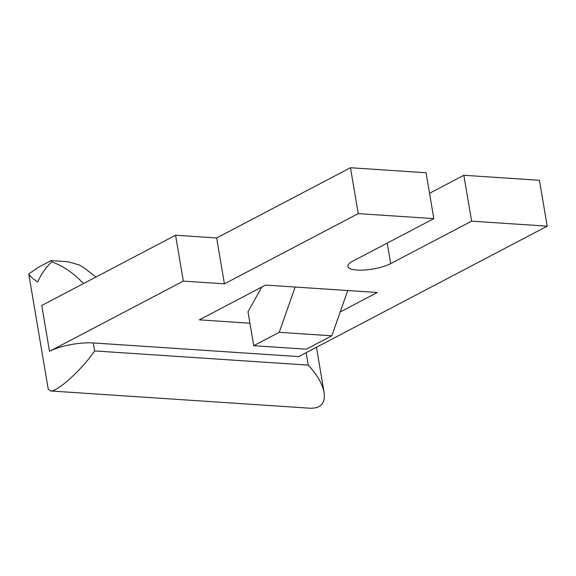 <?xml version="1.0" encoding="UTF-8"?>
<svg xmlns="http://www.w3.org/2000/svg" width="576" height="576" viewBox="0 0 576 576"><rect width="100%" height="100%" fill="white"/><g stroke="black" fill="none" stroke-linecap="round" stroke-linejoin="round"><path stroke-width="0.86" d="M358.236 213.617L350.474 167.738L426.06 172.757L433.822 218.635L358.236 213.617L224.417 283.846L183.334 281.11L49.514 351.338A31.601 8.813 -9.6 0 1 93.276 342.943L298.67 356.594L547.2 226.174L539.438 180.295L463.853 175.27L429.53 193.284M253.735 345.694L306.317 349.193L331.805 335.815L279.223 332.316L253.735 345.694L247.997 311.782L261.792 287.057M340.193 311.976L377.316 292.5L347.738 290.534L331.805 335.815M347.738 290.534L295.157 287.035L279.223 332.316M93.276 342.943L94.63 350.928C81.857 369.763 57.146 392.126 50.393 390.96L48.197 388.98L29.11 276.113M50.393 390.96L310.046 408.218C320.774 408.478 325.469 403.279 324.13 392.638C322.459 383.962 317.16 374.796 308.239 365.119L306.137 352.685M295.157 287.035L265.579 285.07L199.303 319.853L249.934 323.215M547.2 226.174L471.614 221.148L390.686 263.621L387.216 243.101M433.822 218.635L352.894 261.108A24.228 6.761 170.4 0 0 347.897 266.407A24.228 6.761 170.4 0 0 364.579 270.014A24.228 6.761 170.4 0 0 390.686 263.621M29.03 275.652L28.8 273.895C29.815 276.113 32.803 278.806 37.778 281.981C40.882 274.565 45.533 267.862 51.725 261.864C62.734 265.716 73.21 272.794 83.153 283.104M224.417 283.846L216.655 237.967L175.572 235.231L41.753 305.46L49.514 351.338M183.334 281.11L175.572 235.231M471.614 221.148L463.853 175.27M350.474 167.738L216.655 237.967M38.47 267.221L28.8 273.895M64.807 261.526L68.371 261.85L79.164 264.902L83.65 267.502L95.933 277.027M51.725 261.864L51.077 260.604M94.63 350.928L308.239 365.119M316.454 347.27L324.13 392.638M51.545 260.64L64.541 261.497M38.434 267.242L50.717 260.798"/></g></svg>
